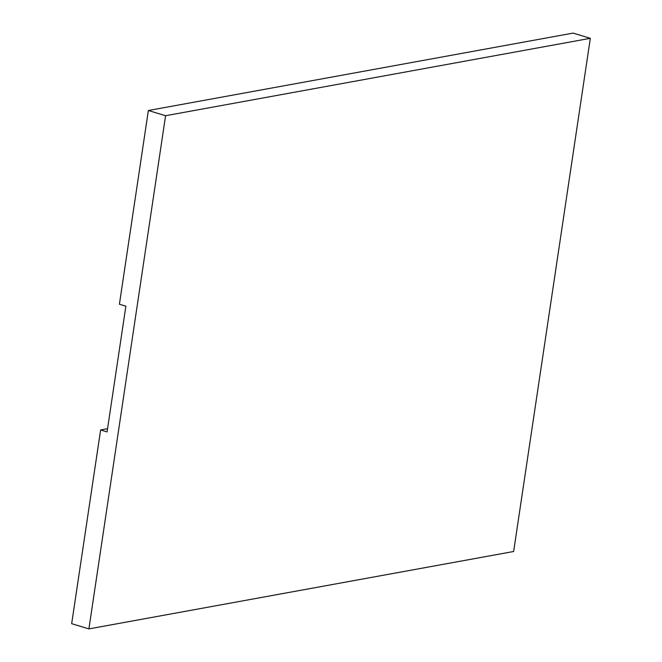 <?xml version="1.0" encoding="UTF-8"?>
<svg xmlns="http://www.w3.org/2000/svg" width="662" height="662" viewBox="0 0 662 662"><rect width="100%" height="100%" fill="white"/><g stroke="black" fill="none" stroke-linecap="round" stroke-linejoin="round"><path stroke-width="0.99" d="M100.624 429.961L107.079 431.914L125.871 306.183L119.408 304.23L148.362 110.504L165.591 115.718L88.898 628.9L71.67 623.687L100.624 429.961L107.558 428.695M148.362 110.504L573.102 33.1L590.33 38.313L513.638 551.496L88.898 628.9M165.591 115.718L590.33 38.313"/></g></svg>
